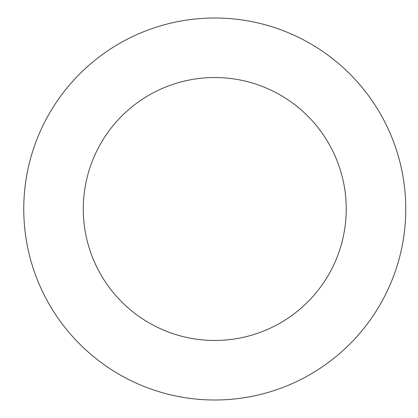 <?xml version="1.0" encoding="UTF-8"?>
<svg xmlns="http://www.w3.org/2000/svg" width="418" height="418" viewBox="0 0 418 418"><rect width="100%" height="100%" fill="white"/><g stroke="black" fill="none" stroke-linecap="round" stroke-linejoin="round"><path stroke-width="0.63" d="M83.287 209A131.471 131.471 0 0 1 280.494 95.142A131.471 131.471 0 0 1 280.494 322.858A131.471 131.471 0 0 1 83.287 209M23.758 209A191 191 0 0 1 310.26 43.587A191 191 0 0 1 310.26 374.413A191 191 0 0 1 23.758 209"/></g></svg>
